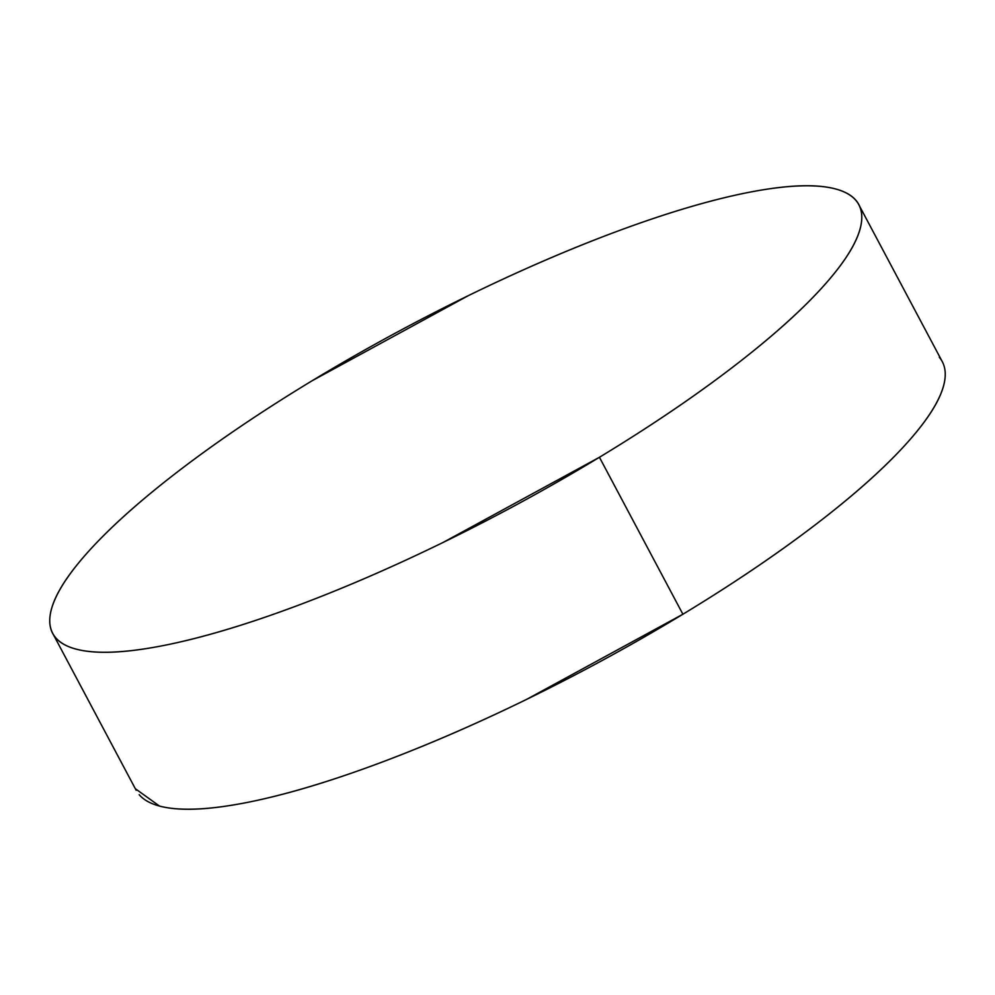<?xml version="1.0" encoding="UTF-8"?>
<svg xmlns="http://www.w3.org/2000/svg" width="995" height="995" viewBox="0 0 995 995"><rect width="100%" height="100%" fill="white"/><g stroke="black" fill="none" stroke-linecap="round" stroke-linejoin="round"><path stroke-width="1.49" d="M139.176 794.682A456.494 104.239 -28 0 0 682.893 614.238L599.438 457.277A456.494 104.239 152 0 1 55.708 637.72A456.494 104.239 152 0 1 312.107 380.762A456.494 104.239 152 0 1 855.824 200.318A456.494 104.239 152 0 1 599.438 457.277L682.893 614.238A456.494 104.239 -28 0 0 939.292 357.28M312.107 380.762L468.359 295.627C522.176 269.371 573.63 247.257 622.708 229.273C671.787 211.288 714.758 198.801 751.635 191.811C788.513 184.821 816.472 183.864 835.526 188.938C854.568 194.013 863.262 204.734 861.595 221.089C859.929 237.457 848.026 258.215 825.887 283.388C803.749 308.549 773.065 336.186 733.825 366.322C694.597 396.445 649.797 426.768 599.438 457.277L443.173 542.412C389.368 568.655 337.914 590.781 288.836 608.766C239.758 626.75 196.774 639.238 159.909 646.228C123.032 653.217 95.072 654.175 76.018 649.101C56.964 644.026 48.27 633.305 49.949 616.937C51.616 600.582 63.518 579.811 85.657 554.65C107.796 529.489 138.479 501.841 177.707 471.717C216.947 441.581 261.747 411.271 312.107 380.762M945.051 378.063C943.384 394.418 931.482 415.189 909.343 440.35C887.204 465.511 856.521 493.159 817.293 523.283C778.053 553.419 733.253 583.729 682.893 614.238L526.641 699.373C472.824 725.629 421.37 747.742 372.292 765.727C323.213 783.712 280.242 796.199 243.365 803.189C206.487 810.179 178.528 811.136 159.474 806.062L135.32 788.687M859.68 206.313L942.29 361.67M52.71 633.33L136.166 790.291"/></g></svg>
